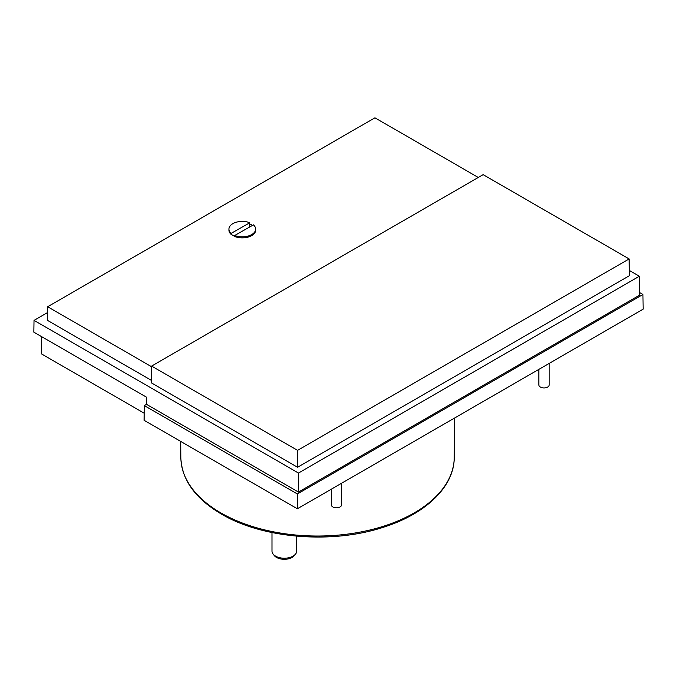 <?xml version="1.0" encoding="UTF-8"?>
<svg xmlns="http://www.w3.org/2000/svg" width="677" height="677" viewBox="0 0 677 677"><rect width="100%" height="100%" fill="white"/><g stroke="black" fill="none" stroke-linecap="round" stroke-linejoin="round"><path stroke-width="1.02" d="M538.884 369.354L538.884 384.968A5.137 2.962 0 0 0 540.39 387.066A5.137 2.962 0 0 0 545.984 387.709A5.137 2.962 0 0 0 549.157 384.968L549.157 363.422M331.315 489.192L331.315 504.805A5.137 2.962 0 0 0 332.822 506.904A5.137 2.962 0 0 0 338.415 507.547A5.137 2.962 0 0 0 341.589 504.805L341.589 483.26M249.635 227.015L249.635 223.901A13.1 7.565 180 0 1 251.548 224.815A13.1 7.565 180 0 1 252.47 225.407M272.002 532.554L272.002 551.112A12.33 7.117 0 0 0 273.076 554.014A12.33 7.117 0 0 0 275.615 556.147A12.33 7.117 0 0 0 295.578 554.014A12.33 7.117 0 0 0 296.653 551.112L296.653 536.167M273.076 554.014L274.244 555.529A11.044 6.372 0 0 0 276.521 557.433A11.044 6.372 0 0 0 294.41 555.529L295.578 554.014M144.218 413.224L41.331 353.817L41.593 336.621M639.621 292.566L642.93 294.478L643.15 309.152L297.381 508.782L144.116 420.29L144.336 405.608L146.52 404.355L298.472 492.086L639.663 295.104L639.376 276.233L298.472 473.045L34.028 320.373L47.585 312.546M297.381 508.782L297.381 493.973L144.336 405.608M642.93 294.478L297.381 493.973M34.028 320.373L33.85 332.153L146.621 397.264L146.52 404.355M629.305 270.419L639.376 276.233M298.472 492.086L298.472 473.045M151.597 366.088L483.158 174.658L629.136 258.936L629.39 275.708L297.567 467.282L151.343 382.86L151.597 366.088L297.567 450.357L297.567 467.282M151.377 380.364L47.466 320.373L47.669 306.74L374.931 117.798L478.284 177.476M629.136 258.936L297.567 450.357M151.589 366.731L47.669 306.74M234.758 236.349A13.1 7.565 180 0 1 231.339 234.31L231.153 234.42A13.354 7.709 180 0 1 228.936 230.163L228.936 229.114A13.354 7.709 180 0 1 236.053 222.293A13.354 7.709 180 0 1 249.821 222.75L249.635 223.901M255.644 230.163A13.354 7.709 180 0 1 248.527 236.984A13.354 7.709 180 0 1 234.758 236.527L234.758 235.478A13.354 7.709 180 0 0 248.527 235.934A13.354 7.709 180 0 0 255.644 229.114L255.644 230.163M234.758 235.478L253.426 224.857A13.354 7.709 180 0 1 255.644 229.114M228.936 229.114A13.354 7.709 180 0 0 231.153 233.37L231.153 234.42M231.153 233.37L249.821 222.75M233.929 235.985L234.758 235.511M220.88 512.912A136.703 78.921 0 0 0 369.464 530.116A136.703 78.921 0 0 0 454.233 457.593C454.284 486.577 425.918 513.877 383.563 527.197C332.297 544.266 262.778 538.689 221.404 514.071C195.281 498.653 181.758 479.824 180.844 457.593A136.703 78.921 0 0 0 220.88 512.912M454.233 457.593L454.665 417.98M180.844 457.593L180.666 441.396"/></g></svg>
